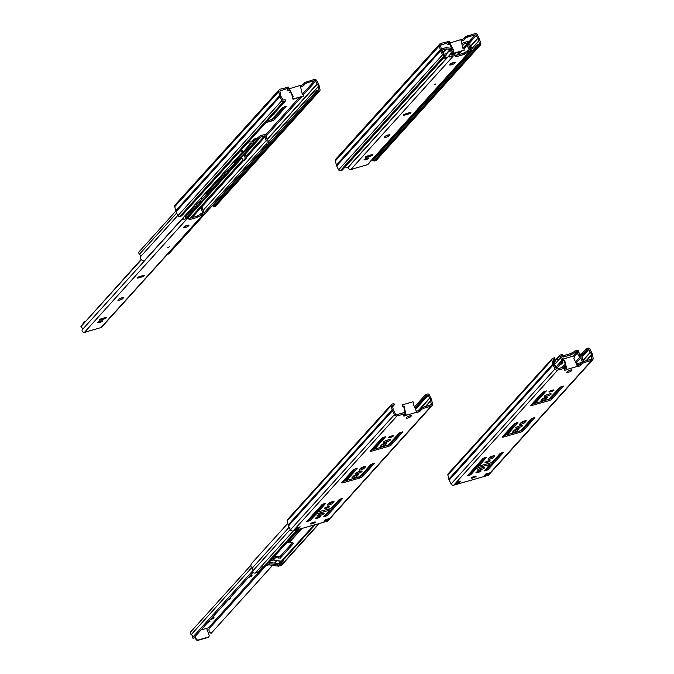 <?xml version="1.0" encoding="UTF-8"?>
<svg xmlns="http://www.w3.org/2000/svg" width="674" height="674" viewBox="0 0 674 674"><rect width="100%" height="100%" fill="white"/><g stroke="black" fill="none" stroke-linecap="round" stroke-linejoin="round"><path stroke-width="1.01" d="M570.431 370.051A2.477 0.463 -19.7 0 1 567.896 371.088M549.057 394.012A3.707 0.699 -19.7 0 1 545.915 395.132M546.176 397.23L545.628 397.837A2.713 0.514 -19.7 0 1 542.031 399.412M535.914 403.069L532.14 404.147A2.713 0.514 -19.7 0 1 531.685 404.265M561.796 386.278L551.349 398.107A2.713 0.514 -19.7 0 1 548.442 399.497M544.819 391.122L535.527 401.898M517.666 428.799L517.118 429.405A2.713 0.514 -19.7 0 1 513.521 430.981M520.547 425.58A3.707 0.699 -19.7 0 1 517.405 426.701M524.827 420.871L524.279 421.477A2.713 0.514 -19.7 0 1 520.673 423.053M485.474 469.66L487.31 468.759L501.7 452.827M478.54 464.959L484.724 457.663M468.472 474.504L470.309 473.603L476.476 467.048L478.894 466.113M489.45 463.24L489.804 464.394M493.225 455.86L492.677 456.466A2.713 0.514 -19.7 0 1 489.08 458.042M482.66 467.621A3.766 0.708 -19.7 0 1 479.273 468.834M503.175 435.825A2.713 0.514 160.3 0 0 503.63 435.707L507.404 434.637M519.932 431.065A2.713 0.514 160.3 0 0 522.839 429.675L533.286 417.846M507.016 433.466L516.309 422.682M584.156 361.256L591.342 359.208A0.944 0.876 42.1 0 0 591.924 358.206L591.266 355.206A0.59 0.548 -137.9 0 1 591.258 354.996A2.806 2.595 42.1 0 0 590.365 352.494A0.59 0.548 -137.9 0 1 590.23 352.317L588.823 349.528L586.7 349.924L586.279 348.744L588.124 348.222A1.508 1.399 -137.9 0 1 589.919 349.048L591.873 352.932A3.842 3.555 -137.9 0 1 592.202 353.858L593.128 358.029A2.216 2.056 -137.9 0 1 591.764 360.379L584.577 362.435L584.156 361.256L582.109 362.208L580.415 364.07A2.359 0.447 -19.7 0 1 578.528 365.064L577.382 365.392M557.263 368.922L564.45 366.875L565.671 366.774L566.093 367.945L557.684 370.102A2.216 2.056 -137.9 0 1 555.047 368.889L553.084 365.005A3.842 3.555 -137.9 0 1 552.756 364.086L551.829 359.908A1.508 1.399 -137.9 0 1 552.747 358.307L554.592 357.776L555.014 358.956L553.076 359.537L553.691 362.73A0.59 0.548 -137.9 0 1 553.699 362.941A2.806 2.595 42.1 0 0 554.601 365.451A0.59 0.548 -137.9 0 1 554.727 365.62L556.143 368.408A0.944 0.876 42.1 0 0 557.263 368.922M566.093 367.945L564.349 369.95A2.359 0.447 160.3 0 0 564.273 370.136A2.359 0.447 160.3 0 0 565.132 370.178L566.548 369.773L566.261 368.56L565.368 368.813M456.854 482.222L455.801 483.384A1.179 1.095 -137.9 0 1 455.321 483.679L459.601 482.466L459.272 481.531M565.966 367.591L564.483 361.272L563.287 360.632L563.186 359.259M577.837 366.311L566.842 369.445L564.837 360.876L563.641 360.236L563.38 358.964L573.65 355.99L574.459 357.153L573.894 358.29L577.534 366.648L578.949 366.243L578.528 365.064M566.194 368.577L566.067 368.038M459.601 482.466L460.848 481.084L456.568 482.306L455.321 483.679M565.132 370.178L564.854 369.394M555.014 358.956L553.278 360.868M592.682 359.815L488.734 474.9A2.216 2.056 -137.9 0 1 487.824 475.465L453.737 485.179A2.216 2.056 -137.9 0 1 451.108 483.974L449.145 480.09A3.842 3.555 -137.9 0 1 448.808 479.172L447.881 474.993A1.508 1.399 -137.9 0 1 448.185 473.771L552.132 358.686M584.577 362.435L582.53 363.379L582.109 362.208M578.949 366.243A2.359 0.447 160.3 0 0 580.836 365.249L582.53 363.379M488.802 474.142L490.049 472.76L485.76 473.982L484.513 475.364L488.802 474.142A1.179 1.095 -137.9 0 1 487.412 473.51M566.775 372.191A2.477 0.463 160.3 0 0 566.691 372.385A2.477 0.463 160.3 0 0 568.789 372.124A2.477 0.463 160.3 0 0 571.274 370.911L571.982 370.127A2.477 0.463 160.3 0 0 572.066 369.933A2.477 0.463 160.3 0 0 569.968 370.195A2.477 0.463 160.3 0 0 567.483 371.408L566.775 372.191M553.935 390.28A2.713 0.514 160.3 0 0 554.02 390.069A2.713 0.514 160.3 0 0 552.158 390.229A2.713 0.514 160.3 0 0 548.922 391.897A2.713 0.514 160.3 0 0 551.214 391.611A2.713 0.514 160.3 0 0 553.935 390.28M551.071 394.197A3.707 0.699 160.3 0 0 551.189 393.911A3.707 0.699 160.3 0 0 548.636 394.13A3.707 0.699 160.3 0 0 544.204 396.413A3.707 0.699 160.3 0 0 547.347 396.017A3.707 0.699 160.3 0 0 551.071 394.197M541.121 400.415A2.713 0.514 160.3 0 0 541.037 400.626A2.713 0.514 160.3 0 0 543.328 400.348A2.713 0.514 160.3 0 0 546.05 399.016L547.507 397.399A2.713 0.514 160.3 0 0 547.591 397.188A2.713 0.514 160.3 0 0 545.3 397.475A2.713 0.514 160.3 0 0 542.578 398.806L541.121 400.415M546.353 391.055L542.983 392.024L530.783 405.268A2.713 0.514 160.3 0 0 530.691 405.478A2.713 0.514 160.3 0 0 532.561 405.318L548.628 400.744A2.713 0.514 160.3 0 0 551.77 399.286L563.388 386.076L559.959 387.179L548.847 399.219L536.816 402.942L535.847 403.018L536.159 402.344L546.277 390.844M514.068 430.374L512.611 431.983A2.713 0.514 160.3 0 0 512.526 432.194A2.713 0.514 160.3 0 0 514.818 431.908A2.713 0.514 160.3 0 0 517.539 430.576L518.997 428.967A2.713 0.514 160.3 0 0 519.081 428.757A2.713 0.514 160.3 0 0 516.789 429.043A2.713 0.514 160.3 0 0 514.068 430.374M522.561 425.766A3.707 0.699 160.3 0 0 522.679 425.479A3.707 0.699 160.3 0 0 520.126 425.69A3.707 0.699 160.3 0 0 515.694 427.982A3.707 0.699 160.3 0 0 518.837 427.586A3.707 0.699 160.3 0 0 522.561 425.766M521.229 422.446L519.772 424.064A2.713 0.514 160.3 0 0 519.679 424.275A2.713 0.514 160.3 0 0 521.971 423.988A2.713 0.514 160.3 0 0 524.701 422.657L526.15 421.048A2.713 0.514 160.3 0 0 526.242 420.837A2.713 0.514 160.3 0 0 523.951 421.115A2.713 0.514 160.3 0 0 521.229 422.446M487.732 469.93L484.362 470.89L489.897 464.445L478.262 467.596L476.012 468.944L470.73 474.774L467.301 475.886L482.887 458.564L486.257 457.604L478.877 466.088L490.504 462.937L492.812 461.538L499.864 453.728L503.293 452.625L487.732 469.93L487.31 468.759M490.057 461.008A2.713 0.514 160.3 0 0 490.141 460.797A2.713 0.514 160.3 0 0 488.271 460.957A2.713 0.514 160.3 0 0 485.044 462.625A2.713 0.514 160.3 0 0 487.336 462.339A2.713 0.514 160.3 0 0 490.057 461.008M493.098 457.638L494.556 456.028A2.713 0.514 160.3 0 0 494.64 455.818A2.713 0.514 160.3 0 0 492.349 456.104A2.713 0.514 160.3 0 0 489.627 457.435L488.17 459.045A2.713 0.514 160.3 0 0 488.086 459.255A2.713 0.514 160.3 0 0 490.377 458.969A2.713 0.514 160.3 0 0 493.098 457.638L492.677 456.466M484.606 467.84A3.766 0.708 160.3 0 0 484.724 467.545A3.766 0.708 160.3 0 0 482.129 467.764A3.766 0.708 160.3 0 0 477.63 470.09A3.766 0.708 160.3 0 0 480.815 469.685A3.766 0.708 160.3 0 0 484.606 467.84M480.966 471.075A2.713 0.514 160.3 0 0 481.051 470.865A2.713 0.514 160.3 0 0 479.189 471.016A2.713 0.514 160.3 0 0 475.954 472.685A2.713 0.514 160.3 0 0 478.245 472.407A2.713 0.514 160.3 0 0 480.966 471.075M476.012 476.518A2.654 0.497 160.3 0 0 476.097 476.307A2.654 0.497 160.3 0 0 474.269 476.459A2.654 0.497 160.3 0 0 471.109 478.093A2.654 0.497 160.3 0 0 473.35 477.815A2.654 0.497 160.3 0 0 476.012 476.518M523.26 430.846A2.713 0.514 160.3 0 1 520.117 432.304L504.051 436.887A2.713 0.514 160.3 0 1 502.181 437.047A2.713 0.514 160.3 0 1 502.273 436.828L514.473 423.584L517.843 422.623L507.337 434.587L518.694 431.545L521.255 430.037L531.449 418.748L534.878 417.644L523.26 430.846L522.839 429.675M586.279 348.744L581.022 354.575M553.101 397.812L552.68 396.632M553.135 397.508L552.714 396.329M536.125 402.648L535.704 401.468M536.159 402.344L535.737 401.165M507.648 433.913L507.227 432.733M507.615 434.216L507.193 433.037M524.625 429.068L524.204 427.897M524.591 429.372L524.17 428.201M496.123 460.637L495.702 459.466M496.089 460.932L495.668 459.752M493.663 463.619L493.242 462.44M493.014 464.083L492.593 462.912M476.686 468.455L476.265 467.284M476.012 468.944L475.591 467.764M475.962 468.994L475.541 467.815M479.155 465.473L478.734 464.302M479.121 465.768L478.7 464.588M586.7 349.924L581.729 355.434M409.792 415.841A2.477 0.463 -19.7 0 1 407.264 416.877M388.418 439.802A3.707 0.699 -19.7 0 1 385.275 440.931M385.536 443.02L384.989 443.627A2.713 0.514 -19.7 0 1 381.391 445.202M375.275 448.859L371.5 449.937A2.713 0.514 -19.7 0 1 371.045 450.055M401.156 432.068L390.709 443.896A2.713 0.514 -19.7 0 1 387.803 445.287M384.18 436.912L374.887 447.696M357.026 474.589L356.479 475.195A2.713 0.514 -19.7 0 1 352.881 476.771M359.908 471.37A3.707 0.699 -19.7 0 1 356.765 472.491M364.187 466.661L363.64 467.267A2.713 0.514 -19.7 0 1 360.034 468.851M324.834 515.45L326.671 514.548L341.061 498.617M317.901 510.749L324.084 503.461M307.833 520.294L309.669 519.393L315.836 512.838L318.263 511.903M329.257 510.235L316.258 514.018L310.091 520.572L306.662 521.676L322.248 504.363L325.618 503.394L318.238 511.878L329.864 508.727L332.172 507.328L339.224 499.518L342.653 498.415L327.092 515.72L323.663 516.832L328.946 510.9L328.836 509.055L329.165 510.184M332.585 501.65L332.038 502.256A2.713 0.514 -19.7 0 1 328.44 503.832M322.02 513.411A3.766 0.708 -19.7 0 1 318.634 514.624M342.535 481.624A2.713 0.514 160.3 0 0 342.99 481.497L346.765 480.427M359.293 476.855A2.713 0.514 160.3 0 0 362.199 475.465L372.646 463.636M346.377 479.256L355.67 468.472M423.516 407.045L430.711 404.998A0.944 0.876 42.1 0 0 431.284 403.996L430.627 400.996A0.59 0.548 -137.9 0 1 430.619 400.786A2.806 2.595 42.1 0 0 429.726 398.283A0.59 0.548 -137.9 0 1 429.591 398.107L428.184 395.318L426.061 395.714L425.639 394.534L427.484 394.012A1.508 1.399 -137.9 0 1 429.279 394.838L431.234 398.722A3.842 3.555 -137.9 0 1 431.562 399.648L432.489 403.827A2.216 2.056 -137.9 0 1 431.133 406.169L423.938 408.225L423.516 407.045L421.469 407.997L419.776 409.868A2.359 0.447 -19.7 0 1 417.888 410.854L416.743 411.182M396.624 414.712L403.81 412.665L405.032 412.564L405.453 413.735L397.045 415.892A2.216 2.056 -137.9 0 1 394.408 414.678L392.445 410.795A3.842 3.555 -137.9 0 1 392.116 409.876L391.19 405.697A1.508 1.399 -137.9 0 1 392.108 404.097L393.953 403.566L394.374 404.745L392.437 405.327L393.052 408.52A0.59 0.548 -137.9 0 1 393.06 408.73A2.806 2.595 42.1 0 0 393.961 411.241A0.59 0.548 -137.9 0 1 394.088 411.41L395.503 414.198A0.944 0.876 42.1 0 0 396.624 414.712M405.453 413.735L403.709 415.74A2.359 0.447 160.3 0 0 403.633 415.925A2.359 0.447 160.3 0 0 404.493 415.968L405.908 415.563L405.622 414.35L404.737 414.603M296.215 528.012L295.161 529.174A1.179 1.095 -137.9 0 1 294.681 529.478L298.961 528.256L298.633 527.321M405.327 413.381L403.844 407.062L402.648 406.422L402.547 405.057M417.198 412.109L406.203 415.235L404.198 406.666L403.001 406.026L402.74 404.754L413.01 401.78L413.819 402.942L413.263 404.08L416.894 412.437L418.31 412.033L417.888 410.854M405.554 414.375L405.428 413.828M298.961 528.256L300.208 526.874L295.928 528.096L294.681 529.478M404.493 415.968L404.215 415.184M394.374 404.745L392.639 406.658M432.042 405.613L328.095 520.69A2.216 2.056 -137.9 0 1 327.185 521.255L293.097 530.977A2.216 2.056 -137.9 0 1 290.469 529.764L288.506 525.88A3.842 3.555 -137.9 0 1 288.169 524.962L287.242 520.783A1.508 1.399 -137.9 0 1 287.545 519.561L391.493 404.476M423.938 408.225L421.89 409.177L421.469 407.997M418.31 412.033A2.359 0.447 160.3 0 0 420.197 411.039L421.89 409.177M328.162 519.932L329.409 518.55L325.129 519.772L323.874 521.154L328.162 519.932A1.179 1.095 -137.9 0 1 326.772 519.3M406.136 417.981A2.477 0.463 160.3 0 0 406.051 418.175A2.477 0.463 160.3 0 0 408.149 417.914A2.477 0.463 160.3 0 0 410.635 416.701L411.342 415.917A2.477 0.463 160.3 0 0 411.426 415.723A2.477 0.463 160.3 0 0 409.329 415.984A2.477 0.463 160.3 0 0 406.843 417.198L406.136 417.981M393.296 436.078A2.713 0.514 160.3 0 0 393.38 435.867A2.713 0.514 160.3 0 0 391.518 436.019A2.713 0.514 160.3 0 0 388.283 437.687A2.713 0.514 160.3 0 0 390.575 437.401A2.713 0.514 160.3 0 0 393.296 436.078M390.431 439.987A3.707 0.699 160.3 0 0 390.549 439.701A3.707 0.699 160.3 0 0 387.997 439.92A3.707 0.699 160.3 0 0 383.565 442.203A3.707 0.699 160.3 0 0 386.708 441.815A3.707 0.699 160.3 0 0 390.431 439.987M380.481 446.205A2.713 0.514 160.3 0 0 380.397 446.424A2.713 0.514 160.3 0 0 382.689 446.137A2.713 0.514 160.3 0 0 385.41 444.806L386.868 443.197A2.713 0.514 160.3 0 0 386.952 442.986A2.713 0.514 160.3 0 0 384.66 443.265A2.713 0.514 160.3 0 0 381.939 444.596L380.481 446.205M385.713 436.853L382.343 437.814L370.144 451.058A2.713 0.514 160.3 0 0 370.051 451.268A2.713 0.514 160.3 0 0 371.922 451.108L387.988 446.533A2.713 0.514 160.3 0 0 391.131 445.076L402.749 431.866L399.32 432.969L388.207 445.009L376.176 448.732L375.207 448.808L375.519 448.134L385.638 436.634M353.429 476.164L351.971 477.773A2.713 0.514 160.3 0 0 351.887 477.984A2.713 0.514 160.3 0 0 354.179 477.697A2.713 0.514 160.3 0 0 356.9 476.375L358.357 474.757A2.713 0.514 160.3 0 0 358.442 474.547A2.713 0.514 160.3 0 0 356.15 474.833A2.713 0.514 160.3 0 0 353.429 476.164M361.921 471.556A3.707 0.699 160.3 0 0 362.048 471.269A3.707 0.699 160.3 0 0 359.486 471.48A3.707 0.699 160.3 0 0 355.055 473.771A3.707 0.699 160.3 0 0 358.197 473.375A3.707 0.699 160.3 0 0 361.921 471.556M360.59 468.236L359.132 469.854A2.713 0.514 160.3 0 0 359.048 470.064A2.713 0.514 160.3 0 0 361.331 469.778A2.713 0.514 160.3 0 0 364.061 468.447L365.51 466.838A2.713 0.514 160.3 0 0 365.603 466.627A2.713 0.514 160.3 0 0 363.311 466.914A2.713 0.514 160.3 0 0 360.59 468.236M329.418 506.806A2.713 0.514 160.3 0 0 329.502 506.595A2.713 0.514 160.3 0 0 327.631 506.747A2.713 0.514 160.3 0 0 324.405 508.415A2.713 0.514 160.3 0 0 326.696 508.129A2.713 0.514 160.3 0 0 329.418 506.806M332.459 503.436L333.916 501.818A2.713 0.514 160.3 0 0 334.001 501.608A2.713 0.514 160.3 0 0 331.709 501.894A2.713 0.514 160.3 0 0 328.988 503.225L327.53 504.834A2.713 0.514 160.3 0 0 327.446 505.045A2.713 0.514 160.3 0 0 329.738 504.759A2.713 0.514 160.3 0 0 332.459 503.436L332.038 502.256M323.967 513.63A3.766 0.708 160.3 0 0 324.084 513.335A3.766 0.708 160.3 0 0 321.49 513.554A3.766 0.708 160.3 0 0 316.991 515.88A3.766 0.708 160.3 0 0 320.175 515.484A3.766 0.708 160.3 0 0 323.967 513.63M320.327 516.865A2.713 0.514 160.3 0 0 320.411 516.655A2.713 0.514 160.3 0 0 318.549 516.806A2.713 0.514 160.3 0 0 315.314 518.483A2.713 0.514 160.3 0 0 317.606 518.196A2.713 0.514 160.3 0 0 320.327 516.865M315.373 522.308A2.654 0.497 160.3 0 0 315.457 522.097A2.654 0.497 160.3 0 0 313.629 522.249A2.654 0.497 160.3 0 0 310.47 523.883A2.654 0.497 160.3 0 0 312.711 523.605A2.654 0.497 160.3 0 0 315.373 522.308M362.62 476.636A2.713 0.514 160.3 0 1 359.478 478.102L343.411 482.677A2.713 0.514 160.3 0 1 341.541 482.837A2.713 0.514 160.3 0 1 341.634 482.626L353.833 469.374L357.203 468.413L346.697 480.377L358.054 477.335L360.615 475.827L370.81 464.538L374.238 463.434L362.62 476.636L362.199 475.465M425.639 394.534L414.586 406.784M392.462 443.602L392.041 442.422M392.495 443.298L392.074 442.119M375.485 448.437L375.064 447.266M375.519 448.134L375.106 446.963M347.017 479.703L346.596 478.523M346.975 480.006L346.554 478.826M363.985 474.867L363.564 473.687M363.952 475.17L363.53 473.991M335.492 506.427L335.071 505.256M335.458 506.722L335.037 505.542M333.023 509.409L332.602 508.23M332.375 509.873L331.953 508.701M316.047 514.245L315.626 513.074M315.373 514.734L314.952 513.554M315.322 514.784L314.901 513.605M318.516 511.271L318.094 510.092M318.482 511.558L318.061 510.378M426.061 395.714L415.108 407.846M576.186 362.949L578.376 363.269A1.062 0.986 42.1 0 0 578.798 363.244L581.991 362.334M478.658 463.249A2.359 2.182 42.1 0 1 479.113 463.274L479.593 463.35M512.981 425.235A2.359 2.182 42.1 0 1 513.445 425.252L513.925 425.328M541.112 394.096A2.359 2.182 42.1 0 1 541.567 394.113L542.048 394.189M523.016 421.452L521.903 422.691M491.405 456.441L490.293 457.68M580.373 364.112L579.227 364.44A2.359 2.182 -137.9 0 1 578.284 364.499L576.843 364.289M540.952 395.402L539.571 395.798M512.821 426.541L511.448 426.937M478.709 464.504A1.062 0.986 42.1 0 0 478.591 464.529L477.125 464.95M474.151 469.348L473.679 469.281A2.359 2.182 -137.9 0 0 472.954 469.289M471.674 470.966L473.047 470.57M476.813 466.821A1.062 0.986 42.1 0 0 476.493 466.855L474.69 467.368M470.663 472.086L472.036 471.69M582.732 361.803A0.59 0.548 42.1 0 0 582.521 361.272A4.179 3.875 -137.9 0 1 581.047 357.624A2.536 2.342 42.1 0 0 579.606 355.038M561.484 367.718L565.216 364.407M553.421 361.5A3.825 3.547 -137.9 0 1 554.222 360.523L555.073 361.5A2.536 2.342 42.1 0 0 555.022 365.038A4.179 3.875 -137.9 0 1 556.227 368.552M565.553 365.839L564.357 366.9M579.118 353.589A3.825 3.547 -137.9 0 1 582.294 357.852A2.881 2.671 42.1 0 0 583.313 360.371A1.887 1.744 -137.9 0 1 583.92 361.323M555.073 361.5L554.643 361.972M374.997 448.244L374.154 449.179M346.487 479.804L345.644 480.747M318.035 511.313L317.235 512.198M375.283 446.761L372.714 449.592M347.38 476.518L348.761 476.13L344.203 481.152M320.622 507.269L312.787 515.939L312.433 514.953M273.425 556.909L274.689 556.556A2.359 2.182 42.1 0 1 275.632 556.497L279.887 556.749L292.558 542.705M309.501 518.449A2.359 2.182 42.1 0 1 309.973 518.475L310.436 518.542M280.359 558.064L275.54 557.727A1.062 0.986 42.1 0 0 275.118 557.752L272.936 558.375A1.062 0.986 42.1 0 0 272.574 558.569L269.642 561.097L286.543 543.101A1.062 0.986 -137.9 0 1 286.905 542.907L289.087 542.284A1.062 0.986 -137.9 0 1 289.517 542.258L293.721 543.244L280.359 558.064L279.887 556.749M314.033 525.004L281.336 561.215L273.442 560.052A1.062 0.986 42.1 0 0 273.012 560.077L270.83 560.701A1.062 0.986 42.1 0 0 270.468 560.894L264.798 565.933A2.359 2.182 42.1 0 1 263.989 566.371L262.868 566.691L259.541 570.373L260.661 570.052L259.65 571.173A2.359 2.182 -137.9 0 0 260.459 570.726L266.129 565.697A1.062 0.986 -137.9 0 1 266.5 565.503L268.682 564.879A1.062 0.986 -137.9 0 1 269.103 564.854L276.997 566.017A2.359 2.182 -137.9 0 0 277.941 565.958L280.704 565.831A1.887 1.744 -137.9 0 0 281.479 565.351L319.265 523.513M308.827 519.907L307.959 520.159M319.274 507.657L320.647 507.261M260.661 570.052A2.359 2.182 -137.9 0 0 261.47 569.614L267.14 564.576A1.062 0.986 -137.9 0 1 267.511 564.382L269.693 563.759A1.062 0.986 -137.9 0 1 270.114 563.734L278.008 564.896A2.359 2.182 -137.9 0 0 278.952 564.837L280.106 564.509L279.676 563.312L278.522 563.641A1.062 0.986 -137.9 0 1 278.101 563.666L270.207 562.504A2.359 2.182 -137.9 0 0 269.263 562.563L268.277 562.841M280.106 564.509L283.434 560.827L282.28 561.156A2.359 2.182 42.1 0 1 281.336 561.215M281.555 561.24L279.676 563.312M293.384 530.893L255.286 573.077L259.65 571.173M255.286 573.077A1.887 1.744 -137.9 0 1 252.876 570.853A2.881 2.671 42.1 0 0 252.068 568.275A3.825 3.547 -137.9 0 1 251.79 563.253L287.815 523.369M279.878 563.085A4.179 3.875 -137.9 0 1 278.96 560.861M475.322 467.192A3.825 3.547 42.1 0 0 475.431 467.933M562.723 355.771L562.301 354.583L560.49 354.937A1.887 1.744 42.1 0 0 559.53 355.661L560.515 358.416A2.536 2.342 -137.9 0 1 561.375 360.801L562.301 362.014A3.825 3.547 42.1 0 0 560.827 357.144A0.59 0.548 -137.9 0 1 560.92 356.133L562.731 355.779L562.9 356.993L563.708 356.925L570.693 354.937L577.348 351.449A0.59 0.548 -137.9 0 1 578.081 352.224A3.825 3.547 42.1 0 0 580.044 356.959L580.011 355.484A2.536 2.342 -137.9 0 1 579.16 353.1L578.174 350.345A1.887 1.744 42.1 0 0 576.919 350.253L570.263 353.732L562.739 355.838M474.319 469.163L473.965 468.169M561.813 362.553A2.595 0.489 -19.7 0 1 562.841 362.587A2.595 0.489 -19.7 0 1 562.756 362.789L562.015 363.606A2.595 0.489 -19.7 0 1 559.841 364.735M562.731 355.779L562.301 354.583M580.044 356.959L575.638 361.837M560.515 358.416L559.521 358.913C556.775 360.253 556.783 359.166 559.53 355.661M561.375 360.801L556.126 366.976M561.686 361.677L559.984 362.705M562.301 362.014L556.311 368.644M195.317 636.264L196.218 638.767A1.769 1.634 42.1 0 0 198.409 639.938L208.047 637.191A1.769 1.634 42.1 0 0 209.066 635.102L206.648 628.345L208.435 627.839A0.59 0.548 -137.9 0 1 209.167 628.615A3.825 3.547 42.1 0 0 211.131 633.341L272.54 565.36M194.997 636.627L195.89 639.12A1.769 1.634 42.1 0 0 198.08 640.3L207.718 637.553A1.769 1.634 42.1 0 0 208.595 636.913M249.759 575.992L250.298 575.84A2.595 0.489 -19.7 0 1 252.084 575.689A2.595 0.489 -19.7 0 1 248.992 577.289L248.445 577.441M229.986 597.889A2.595 0.489 -19.7 0 1 231.005 597.922A2.595 0.489 -19.7 0 1 230.929 598.124L230.179 598.942A2.595 0.489 -19.7 0 1 228.014 600.071M211.746 618.083L212.285 617.932A2.595 0.489 -19.7 0 1 214.071 617.78A2.595 0.489 -19.7 0 1 210.979 619.372L210.431 619.532M209.033 621.083A2.595 0.489 -19.7 0 1 210.061 621.116A2.595 0.489 -19.7 0 1 207.803 622.447M201.02 629.954L206.648 628.345M276.871 560.557L274.537 563.144M311.498 516.242A3.825 3.547 42.1 0 0 311.615 517.236M250.939 565.216L190.801 631.799A1.887 1.744 42.1 0 0 191.281 634.554A2.536 2.342 -137.9 0 1 192.258 637.781L193.387 638.404L253.154 572.234M252.91 570.625L192.258 637.781M451.336 46.868A2.477 0.463 -19.7 0 1 450.148 46.885A2.477 0.463 -19.7 0 1 450.224 46.691L450.889 45.95M449.878 42.765L453.813 50.786L453.248 51.932L454.057 53.094L464.167 50.213L464.066 48.848L462.87 48.208L460.864 39.631L449.575 43.094L453.459 51.182L452.894 52.328L453.703 53.49L464.057 50.339M450.139 44.231L448.589 44.669A2.359 0.447 -19.7 0 1 447.721 44.627A2.359 0.447 -19.7 0 1 447.797 44.442L449.541 42.437L448.32 42.546L440.543 45.242M467.604 35.747L468.026 36.927L475.221 34.88A0.944 0.876 -137.9 0 1 476.341 35.393L477.748 38.174A0.59 0.548 42.1 0 0 477.883 38.351A2.806 2.595 -137.9 0 1 478.776 40.861A0.59 0.548 42.1 0 0 478.784 41.072L479.408 44.257L477.47 44.846L477.891 46.017L479.728 45.495A1.508 1.399 42.1 0 0 480.655 43.894L479.728 39.715A3.842 3.555 42.1 0 0 479.399 38.789L477.436 34.913A2.216 2.056 42.1 0 0 474.799 33.7L465.557 36.699L465.978 37.879L464.293 39.741A2.359 0.447 -19.7 0 1 462.398 40.735L461.201 41.08M468.026 36.927L465.978 37.879M460.915 39.859L461.985 39.555A2.359 0.447 160.3 0 0 463.872 38.57L465.557 36.699M449.061 41.4L440.712 43.414A2.216 2.056 42.1 0 0 439.355 45.765L440.274 49.943A3.842 3.555 42.1 0 0 440.602 50.862L442.565 54.754A1.508 1.399 42.1 0 0 444.36 55.58L446.196 55.057L445.775 53.878L443.661 54.274L442.254 51.485A0.59 0.548 42.1 0 0 442.119 51.308A2.806 2.595 -137.9 0 1 441.226 48.798A0.59 0.548 42.1 0 0 441.217 48.587L440.552 45.596A0.944 0.876 -137.9 0 1 441.133 44.594M448.825 43.313L449.575 43.094M461.985 39.555L462.398 40.735M448.303 43.886L448.589 44.669M446.196 55.057L342.257 170.134L340.412 170.665A1.508 1.399 42.1 0 1 338.626 169.84L336.663 165.947A3.842 3.555 42.1 0 1 336.334 165.029L335.408 160.85A2.216 2.056 42.1 0 1 335.863 159.064L439.802 43.979M477.891 46.017L373.952 161.103L375.789 160.581A1.508 1.399 42.1 0 0 376.404 160.193L480.351 45.116M477.47 44.846L373.531 159.932L373.952 161.103M375.14 157.472L375.258 158.011M290.705 92.658A2.477 0.463 -19.7 0 1 289.508 92.675A2.477 0.463 -19.7 0 1 289.584 92.481L290.25 91.74M273.644 114.041A3.707 0.699 -19.7 0 1 274.006 114.192A3.707 0.699 -19.7 0 1 272.389 115.431M267.325 121.034L271.664 119.5L282.768 107.469L286.206 106.357L274.588 119.568A2.713 0.514 -19.7 0 1 271.437 121.025L265.91 122.601M225.487 172.864L222.698 173.985M257.695 137.926L254.258 139.029L251.596 141.987M289.239 88.555L293.173 96.576L292.617 97.722L293.417 98.884L303.527 96.003L303.426 94.638L302.23 93.998L300.225 85.421L288.944 88.884L292.819 96.972L292.255 98.118L293.064 99.28L303.418 96.129M289.5 90.021L287.95 90.468A2.359 0.447 -19.7 0 1 287.082 90.417A2.359 0.447 -19.7 0 1 287.158 90.232L288.902 88.235L287.688 88.336L279.904 91.032M200.372 198.678L203.556 197.768M306.973 81.537L307.395 82.717L314.581 80.669A0.944 0.876 -137.9 0 1 315.702 81.183L317.109 83.964A0.59 0.548 42.1 0 0 317.243 84.14A2.806 2.595 -137.9 0 1 318.145 86.651A0.59 0.548 42.1 0 0 318.145 86.862L318.768 90.046L316.831 90.636L317.252 91.807L319.088 91.285A1.508 1.399 42.1 0 0 320.015 89.684L319.088 85.505A3.842 3.555 42.1 0 0 318.76 84.579L316.797 80.703A2.216 2.056 42.1 0 0 314.16 79.49L304.918 82.489L305.339 83.669L303.654 85.531A2.359 0.447 -19.7 0 1 301.767 86.525L300.562 86.87M307.395 82.717L305.339 83.669M300.275 85.649L301.345 85.354A2.359 0.447 160.3 0 0 303.233 84.36L304.918 82.489M288.421 87.19L280.072 89.204A2.216 2.056 42.1 0 0 278.716 91.554L279.634 95.733A3.842 3.555 42.1 0 0 279.963 96.652L281.926 100.544A1.508 1.399 42.1 0 0 283.72 101.37L285.557 100.847L285.136 99.668L283.021 100.064L281.614 97.275A0.59 0.548 42.1 0 0 281.479 97.098A2.806 2.595 -137.9 0 1 280.586 94.587A0.59 0.548 42.1 0 0 280.578 94.377L279.912 91.386A0.944 0.876 -137.9 0 1 280.494 90.383M288.186 89.103L288.944 88.884M271.251 119.778A2.713 0.514 160.3 0 0 274.166 118.388L284.605 106.568M224.509 173.117L224.071 173.597M256.095 138.128L252.969 141.591M301.345 85.354L301.767 86.525M287.663 89.676L287.95 90.468M285.557 100.847L181.618 215.933L179.781 216.455A1.508 1.399 42.1 0 1 177.987 215.629L176.024 211.737A3.842 3.555 42.1 0 1 175.695 210.819L174.768 206.64A2.216 2.056 42.1 0 1 175.223 204.854L279.162 89.768M317.252 91.807L213.313 206.893L215.149 206.37A1.508 1.399 42.1 0 0 215.773 205.991L319.712 90.906M316.831 90.636L212.891 205.722L213.313 206.893M214.5 203.262L214.618 203.801M275.498 116.922L275.91 118.093M275.531 116.619L275.952 117.79M371.644 160.345L372.056 160.825A3.825 3.547 42.1 0 0 372.41 160.496L471.016 51.317A3.825 3.547 42.1 0 0 470.738 46.295A2.881 2.671 -137.9 0 1 469.938 43.717A1.887 1.744 42.1 0 0 467.52 41.493L463.956 42.513A2.359 2.182 42.1 0 0 463.148 42.951L461.901 44.063M470.258 51.165L470.671 51.645L372.056 160.825M462.238 45.495L464.024 43.903A1.062 0.986 -137.9 0 1 464.386 43.709L467.95 42.689A0.59 0.548 -137.9 0 1 468.708 43.389A4.179 3.875 42.1 0 0 468.641 44.484L468.969 45.369A2.536 2.342 42.1 0 0 469.829 47.753L470.814 50.508A1.887 1.744 -137.9 0 1 469.854 51.232L463.198 54.712L456.214 56.7L455.405 56.776L455.236 55.563L453.425 55.917A1.887 1.744 -137.9 0 1 452.17 55.816L451.184 53.069A2.536 2.342 42.1 0 0 450.333 50.676L448.598 51.612L445.994 54.493M345.282 166.79A3.825 3.547 42.1 0 0 347.523 167.826L446.137 58.638L446.188 57.4A2.536 2.342 -137.9 0 1 444.697 56.717M452.128 48.477L446.609 47.669A2.359 2.182 42.1 0 0 445.666 47.728L442.102 48.739A1.887 1.744 42.1 0 0 441.192 49.387L441.327 49.219M443.888 57.61A3.825 3.547 42.1 0 0 446.137 58.638M443.863 54.409A4.179 3.875 42.1 0 0 442.371 50.895A0.59 0.548 -137.9 0 1 442.532 49.935L446.095 48.924A1.062 0.986 -137.9 0 1 446.525 48.899L450.106 49.421M450.813 49.531L452.785 49.817M468.936 45.68A4.179 3.875 42.1 0 0 469.871 47.129A2.536 2.342 -137.9 0 1 470.511 49.665M245.328 158.306L242.952 160.943L241.671 157.354L240.416 158.466L245.033 153.849L246.507 157.977L245.328 158.306L244.047 154.725M168.171 253.567L168.584 254.047A3.825 3.547 42.1 0 0 168.93 253.71L267.544 144.531A3.825 3.547 42.1 0 0 267.266 139.518A2.881 2.671 -137.9 0 1 266.457 136.932A1.887 1.744 42.1 0 0 264.048 134.716L260.484 135.727A2.359 2.182 42.1 0 0 259.675 136.173L254.005 141.203A1.062 0.986 -137.9 0 1 253.635 141.397L251.453 142.02A1.062 0.986 -137.9 0 1 251.031 142.046L248.664 141.7M247.67 142.795L250.939 143.276A2.359 2.182 42.1 0 0 251.882 143.217L254.064 142.602A2.359 2.182 42.1 0 0 254.873 142.155L260.552 137.125A1.062 0.986 -137.9 0 1 260.914 136.923L264.478 135.912A0.59 0.548 -137.9 0 1 265.227 136.603A4.179 3.875 42.1 0 0 266.399 140.344A2.536 2.342 -137.9 0 1 266.348 143.882L267.199 144.868L168.584 254.047M266.348 143.882L204.214 212.689M246.507 157.977L244.131 160.606L242.952 160.943M254.064 142.602L236.439 162.114A2.359 2.182 42.1 0 0 237.248 161.676L225.967 174.17A2.359 2.182 -137.9 0 1 225.158 174.608L208.317 193.253A2.359 2.182 42.1 0 0 209.125 192.806L211.67 190.624L197.844 205.309A2.359 2.182 -137.9 0 1 197.035 205.747L186.353 217.567M207.398 193.514L196.968 204.348A1.062 0.986 -137.9 0 1 196.606 204.551L194.542 205.14M235.521 162.375L225.091 173.21A1.062 0.986 -137.9 0 1 224.728 173.412L222.664 174.002M221.561 175.223L205.191 193.935A2.359 2.182 42.1 0 0 206.134 193.876L208.317 193.253M225.158 174.608L222.976 175.232A2.359 2.182 -137.9 0 1 222.024 175.291M236.439 162.114L234.257 162.737A2.359 2.182 42.1 0 1 233.314 162.796L232.85 162.729M193.438 206.362L186.083 215.082M197.035 205.747L194.853 206.37A2.359 2.182 -137.9 0 1 193.901 206.429M205.191 193.935L204.719 193.868M175.788 211.164L139.24 251.621A1.887 1.744 42.1 0 0 139.493 254.199A2.881 2.671 -137.9 0 1 140.512 256.718A3.825 3.547 42.1 0 0 144.051 261.04L242.665 151.861L242.707 150.622A2.536 2.342 -137.9 0 1 241.225 149.931M240.416 150.824A3.825 3.547 42.1 0 0 242.665 151.861M470.629 50.752L368.08 164.287A1.887 1.744 -137.9 0 1 367.305 164.768L352.249 169.064M455.245 55.622L462.768 53.516L469.424 50.028A0.59 0.548 42.1 0 0 469.517 49.025A3.825 3.547 -137.9 0 1 468.042 44.147L468.657 44.492M352.342 169.3L350.876 169.452A1.887 1.744 -137.9 0 1 348.534 166.967A2.536 2.342 42.1 0 0 348.643 166.588M451.184 53.069L450.409 54.173C448.294 57.265 448.876 57.812 452.17 55.816M448.598 51.612L450.299 49.21L445.859 54.122M450.299 49.21A3.825 3.547 -137.9 0 1 452.262 53.937A0.59 0.548 42.1 0 0 452.995 54.712L454.807 54.367L455.228 55.554L454.807 54.367M453.754 62.463A2.595 0.489 -19.7 0 1 450.889 63.634M388.283 134.952A2.595 0.489 -19.7 0 1 385.418 136.123M450.552 63.912A2.595 0.489 -19.7 0 1 453.155 62.64A2.595 0.489 -19.7 0 1 455.346 62.362A2.595 0.489 -19.7 0 1 455.262 62.564L454.52 63.39A2.595 0.489 -19.7 0 1 451.917 64.662A2.595 0.489 -19.7 0 1 449.726 64.931A2.595 0.489 -19.7 0 1 449.811 64.729L450.552 63.912M435.825 83.913L434.048 84.831L435.825 83.913M409.16 112.769A2.595 0.489 -19.7 0 1 410.946 112.617A2.595 0.489 -19.7 0 1 407.854 114.218L405.184 114.984A2.595 0.489 -19.7 0 1 403.397 115.128A2.595 0.489 -19.7 0 1 406.489 113.535L409.16 112.769M385.081 136.401A2.595 0.489 -19.7 0 1 387.685 135.129A2.595 0.489 -19.7 0 1 389.875 134.851A2.595 0.489 -19.7 0 1 389.791 135.053L389.05 135.878A2.595 0.489 -19.7 0 1 386.446 137.151A2.595 0.489 -19.7 0 1 384.256 137.42A2.595 0.489 -19.7 0 1 384.34 137.218L385.081 136.401M371.155 154.86A2.595 0.489 -19.7 0 1 372.941 154.708A2.595 0.489 -19.7 0 1 369.841 156.309L367.17 157.067A2.595 0.489 -19.7 0 1 365.384 157.219A2.595 0.489 -19.7 0 1 368.476 155.618L371.155 154.86M367.136 158.196A2.595 0.489 -19.7 0 1 368.922 158.053A2.595 0.489 -19.7 0 1 366.648 159.384A2.595 0.489 -19.7 0 1 364.044 159.797A2.595 0.489 -19.7 0 1 364.128 159.595A2.595 0.489 -19.7 0 1 367.136 158.196M450.021 49.8L450.333 50.676M468.042 44.147L463.956 48.68M461.656 51.224L458.48 54.737M188.88 218.469L196.412 216.362L203.059 212.883A0.59 0.548 42.1 0 0 203.152 211.872A3.825 3.547 -137.9 0 1 201.678 207.002L202.604 208.215A2.536 2.342 42.1 0 0 203.464 210.6L204.449 213.355A1.887 1.744 -137.9 0 1 204.264 213.599L101.715 327.134A1.887 1.744 -137.9 0 1 100.94 327.615L85.893 331.911M83.037 323.773A1.769 1.634 -137.9 0 1 83.601 322.391M85.977 332.156L84.511 332.299A1.887 1.744 -137.9 0 1 82.169 329.822A2.536 2.342 42.1 0 0 80.872 326.688L141.22 259.347M184.819 215.916L184.044 217.02C181.929 220.112 182.519 220.659 185.805 218.662L184.819 215.916A2.536 2.342 42.1 0 0 184.828 215.891M204.264 213.599A1.887 1.744 -137.9 0 1 203.489 214.079L196.833 217.559L189.849 219.556L189.04 219.623L188.872 218.418L187.06 218.764A1.887 1.744 -137.9 0 1 185.805 218.662M141.439 259.633L80.872 326.688M185.99 214.602A3.825 3.547 -137.9 0 1 185.898 216.792A0.59 0.548 42.1 0 0 186.631 217.567L188.442 217.213L188.863 218.401M187.389 225.31A2.595 0.489 -19.7 0 1 184.533 226.489M121.918 297.798A2.595 0.489 -19.7 0 1 119.062 298.978M184.187 226.759A2.595 0.489 -19.7 0 1 186.791 225.487A2.595 0.489 -19.7 0 1 188.981 225.209A2.595 0.489 -19.7 0 1 188.905 225.411L188.156 226.237A2.595 0.489 -19.7 0 1 185.552 227.509A2.595 0.489 -19.7 0 1 183.362 227.778A2.595 0.489 -19.7 0 1 183.446 227.576L184.187 226.759M169.46 246.76L167.691 247.678L169.46 246.76M142.804 275.615A2.595 0.489 -19.7 0 1 144.59 275.472A2.595 0.489 -19.7 0 1 141.498 277.065L138.819 277.831A2.595 0.489 -19.7 0 1 137.033 277.983A2.595 0.489 -19.7 0 1 140.125 276.382L142.804 275.615M118.717 299.248A2.595 0.489 -19.7 0 1 121.32 297.975A2.595 0.489 -19.7 0 1 123.51 297.697A2.595 0.489 -19.7 0 1 123.435 297.9L122.685 298.725A2.595 0.489 -19.7 0 1 120.082 299.997A2.595 0.489 -19.7 0 1 117.891 300.267A2.595 0.489 -19.7 0 1 117.975 300.065L118.717 299.248M104.79 317.707A2.595 0.489 -19.7 0 1 106.576 317.555A2.595 0.489 -19.7 0 1 103.484 319.156L100.805 319.914A2.595 0.489 -19.7 0 1 99.019 320.066A2.595 0.489 -19.7 0 1 102.111 318.473L104.79 317.707M100.78 321.051A2.595 0.489 -19.7 0 1 102.566 320.9A2.595 0.489 -19.7 0 1 100.291 322.231A2.595 0.489 -19.7 0 1 97.679 322.644A2.595 0.489 -19.7 0 1 97.764 322.442A2.595 0.489 -19.7 0 1 100.78 321.051M188.872 218.418L188.442 217.213L241.899 157.986M201.678 207.002L192.115 217.584M83.357 323.41A1.769 1.634 -137.9 0 1 84.477 321.751L85 321.599M564.871 368.046L564.45 366.875M591.924 358.206L590.913 359.326M551.829 359.908L447.881 474.993M552.756 364.086L448.808 479.172M553.084 365.005L449.145 480.09M555.047 368.889L451.108 483.974M557.684 370.102L453.737 485.179M591.764 360.379L487.824 475.465M580.836 365.249L580.415 364.07M571.274 370.911L570.92 369.933M546.05 399.016L545.628 397.837M532.561 405.318L532.14 404.147M548.628 400.744L548.215 399.606M551.77 399.286L551.349 398.107M535.889 402.909L535.468 401.738M517.539 430.576L517.118 429.405M524.701 422.657L524.279 421.477M507.379 434.477L506.958 433.298M520.117 432.304L519.705 431.175M504.051 436.887L503.63 435.707M489.08 464.512L488.701 463.451M478.262 467.596L477.841 466.416M476.897 468.228L476.476 467.048M470.73 474.774L470.309 473.603M478.911 465.995L478.489 464.824M588.545 349.393L582.176 356.445M588.823 349.528L582.26 356.799M590.23 352.317L583.12 360.186M590.365 352.494L583.28 360.337M591.258 354.996L586.11 360.7M591.266 355.206L586.372 360.624M404.232 413.836L403.81 412.665M431.284 403.996L430.273 405.125M391.19 405.697L287.242 520.783M392.116 409.876L288.169 524.962M392.445 410.795L288.506 525.88M394.408 414.678L290.469 529.764M397.045 415.892L293.097 530.977M431.133 406.169L327.185 521.255M420.197 411.039L419.776 409.868M410.635 416.701L410.281 415.723M385.41 444.806L384.989 443.627M371.922 451.108L371.5 449.937M387.988 446.533L387.575 445.396M391.131 445.076L390.709 443.896M375.25 448.699L374.828 447.528M356.9 476.375L356.479 475.195M364.061 468.447L363.64 467.267M346.739 480.267L346.318 479.088M359.478 478.102L359.065 476.965M343.411 482.677L342.99 481.497M327.092 515.72L326.671 514.548M328.44 510.302L328.061 509.241M317.631 513.386L317.21 512.206M316.258 514.018L315.836 512.838M310.091 520.572L309.669 519.393M318.271 511.785L317.85 510.614M427.906 395.183L415.588 408.823M384.399 443.357L383.287 444.587M428.184 395.318L415.723 409.11M384.955 443.18L383.953 444.292M429.591 398.107L418.175 410.744M429.726 398.283L418.638 410.55M430.619 400.786L425.471 406.489M430.627 400.996L425.732 406.414M566.084 368.105L565.469 368.788M535.476 401.99L534.019 403.608M506.966 433.559L505.508 435.177M478.506 465.068L477.015 466.72M578.284 364.499L577.508 365.35M581.047 357.624L576.228 362.957M582.521 361.272L581.418 362.502M565.629 366.167L565.132 366.715M478.591 464.529L476.493 466.855M579.227 364.44L578.739 364.988M490.192 463.03L489.619 463.661M535.729 401.266L533.479 403.76M507.219 432.834L504.969 435.328M301.994 528.441L289.517 542.258M275.54 557.727L273.442 560.052M278.817 558.207L278.345 556.893M278.505 566.286L278.345 565.84M296.948 529.874L263.989 566.371M289.163 527.194L252.068 568.275M290.292 529.419L252.876 570.853M318.802 523.647L280.704 565.831M261.47 569.614L260.459 570.726M267.14 564.576L266.129 565.697M297.504 529.722L264.798 565.933M267.511 564.382L266.5 565.503M272.574 558.569L270.468 560.894M299.02 529.284L286.543 543.101M269.693 563.759L268.682 564.879M272.936 558.375L270.83 560.701M270.114 563.734L269.103 564.854M275.118 557.752L273.012 560.077M278.008 564.896L276.997 566.017M278.952 564.837L277.941 565.958M329.552 508.819L328.979 509.451M315.238 524.658L282.28 561.156M299.264 529.216L286.905 542.907M301.447 528.593L289.087 542.284M577.348 351.449L573.111 356.142M578.081 352.224L574.223 356.495M575.116 352.258L574.686 351.061M571.931 354.406L571.501 353.21M576.346 351.735L575.916 350.539M570.693 354.937L570.263 353.732M563.708 356.925L563.279 355.729M561.914 355.847L561.484 354.65M559.521 358.913L554.559 364.407M562.015 363.606L561.686 362.688M259.608 571.181L208.435 627.839M285.843 543.724L274.107 556.716M269.769 561.518L268.673 562.731M265.43 566.32L209.167 628.615M251.629 567.744L191.281 634.554M230.179 598.942L229.851 598.032M475.221 34.88L469.028 41.729M447.898 41.367L448.32 42.546M476.341 35.393L469.812 42.622M444.36 55.58L340.412 170.665M442.565 54.754L338.626 169.84M440.602 50.862L336.663 165.947M440.274 49.943L336.334 165.029M439.355 45.765L335.408 160.85M479.728 45.495L375.789 160.581M478.784 41.072L471.867 48.73M478.776 40.861L471.851 48.528M477.883 38.351L470.722 46.279M477.748 38.174L470.578 46.118M463.872 38.57L464.293 39.741M314.581 80.669L302.457 94.09M299.399 97.469L265.556 134.943M287.267 87.157L287.688 88.336M315.702 81.183L303.46 94.731M301.539 96.862L266.331 135.845M283.72 101.37L179.781 216.455M281.926 100.544L177.987 215.629M279.963 96.652L176.024 211.737M279.634 95.733L175.695 210.819M278.716 91.554L174.768 206.64M319.088 91.285L215.149 206.37M318.145 86.862L268.395 141.944M318.145 86.651L268.37 141.751M317.243 84.14L267.249 139.493M317.109 83.964L267.106 139.333M303.233 84.36L303.654 85.531M271.032 119.888L271.437 121.025M274.166 118.388L274.588 119.568M464.024 43.903L462.305 45.807M455.944 52.85L454.63 54.308M454.428 53.28L453.181 54.661M468.708 43.389L463.939 48.663M461.614 51.232L458.438 54.746M467.95 42.689L462.945 48.233M459.761 51.763L456.584 55.276M464.386 43.709L462.347 45.967M456.197 52.774L454.781 54.341M453.872 53.44L452.717 54.72M453.004 52.614L452.448 53.229M453.434 51.14L452.448 52.235M446.525 48.899L443.45 52.302M446.095 48.924L443.298 52.016M225.967 174.17L209.125 192.806M197.844 205.309L186.816 217.508M260.552 137.125L245.151 154.178M241.84 157.834L188.265 217.163M254.873 142.155L237.248 161.676M227.45 171.12L227.913 172.434M228.638 170L229.109 171.314M199.319 202.259L199.79 203.573M200.515 201.138L200.987 202.453M266.399 140.344L203.194 210.33M265.227 136.603L246.347 157.514M243.356 160.825L192.082 217.601M264.478 135.912L245.951 156.419M242.648 160.083L190.22 218.132M260.914 136.923L245.201 154.321M251.882 143.217L234.257 162.737M250.939 143.276L233.314 162.796M177.852 215.377L140.512 256.718M176.672 213.035L139.493 254.199M222.976 175.232L206.134 193.876M194.853 206.37L186.083 216.076M469.517 49.025L468.32 50.348M450.409 54.173L348.534 166.967M453.425 55.917L350.876 169.452M469.854 51.232L367.305 164.768M468.422 50.314L468.851 51.51M467.192 50.836L467.621 52.041M464.007 52.993L464.437 54.19M462.768 53.516L463.198 54.712M455.784 55.504L456.214 56.7M453.99 54.434L454.419 55.63M454.158 62.362L454.52 63.39M404.872 114.117L405.184 114.984M407.509 113.24L407.854 114.218M388.687 134.851L389.05 135.878M366.858 156.2L367.17 157.067M369.495 155.332L369.841 156.309M203.152 211.872L201.956 213.195M184.044 217.02L82.169 329.822M187.06 218.764L84.511 332.299M203.489 214.079L100.94 327.615M202.065 213.161L202.495 214.366M200.827 213.692L201.256 214.888M197.642 215.84L198.072 217.036M196.412 216.362L196.833 217.559M189.419 218.359L189.849 219.556M187.633 217.281L188.054 218.477M187.793 225.209L188.156 226.237M138.507 276.963L138.819 277.831M141.144 276.087L141.498 277.065M122.323 297.697L122.685 298.725M100.493 319.046L100.805 319.914M103.13 318.179L103.484 319.156M535.426 401.847L535.847 403.018M506.915 433.407L507.337 434.587M489.476 463.265L489.897 464.445M478.456 464.917L478.877 466.088M374.786 447.637L375.207 448.808M346.276 479.206L346.697 480.377M317.816 510.707L318.238 511.878M553.396 361.39L553.876 360.851M278.295 565.857L278.472 566.354M554.651 361.02L559.715 355.417M449.541 42.437L449.12 41.266M288.902 88.235L288.48 87.056"/></g></svg>
